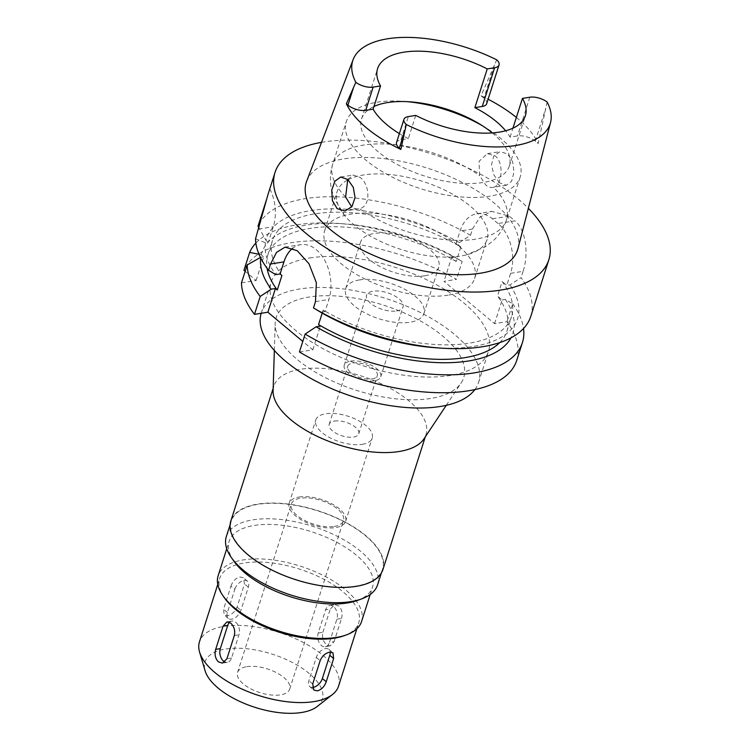 <?xml version="1.0" encoding="UTF-8"?>
<svg xmlns="http://www.w3.org/2000/svg" width="750" height="750" viewBox="0 0 750 750"><rect width="100%" height="100%" fill="white"/><g stroke="black" fill="none" stroke-linecap="round" stroke-linejoin="round"><path stroke-width="0.56" stroke-dasharray="3.75 2.81" d="M399.384 133.613A77.55 35.213 17.7 0 0 408.337 138.647L400.95 139.819A13.134 5.963 17.7 0 0 396.516 142.594M492.272 132.919A77.55 35.213 -162.3 0 1 509.297 166.097A77.55 35.213 -162.3 0 1 483.159 182.484A77.55 35.213 -162.3 0 1 398.944 165.384A77.55 35.213 -162.3 0 1 361.537 118.941A77.55 35.213 -162.3 0 1 373.969 106.5M415.753 115.406L408.337 138.647M517.969 248.569A110.925 50.362 17.7 0 0 462.919 182.756A110.925 50.362 17.7 0 0 343.659 158.916A110.925 50.362 17.7 0 0 306.694 181.144M547.144 102.047L538.144 143.559L535.284 141.169A13.134 5.963 17.7 0 0 517.472 135.947L510.084 137.128A77.55 35.213 17.7 0 0 505.641 130.781M486.684 103.688A13.134 5.963 17.7 0 0 483.891 98.147L481.031 95.756L496.716 59.822M481.031 95.756A105.909 48.084 -162.3 0 1 488.109 99.234M516.366 117.45A105.909 48.084 -162.3 0 1 538.144 143.559M499.631 182.803L493.931 175.069L491.484 164.784L493.828 155.859L500.072 151.631L507.638 153.966L512.691 161.888L513.994 172.303L511.631 181.163L506.466 185.259L499.631 182.803M510.084 137.128L512.934 128.184M406.978 101.644A91.237 41.419 17.7 0 0 403.519 101.353A91.237 41.419 17.7 0 0 377.109 102.206A91.237 41.419 17.7 0 0 346.359 121.491A91.237 41.419 17.7 0 0 390.375 176.128A91.237 41.419 17.7 0 0 489.45 196.247A91.237 41.419 17.7 0 0 520.2 176.972A91.237 41.419 17.7 0 0 485.269 127.444A91.237 41.419 17.7 0 0 482.278 125.672M347.747 179.438L353.287 175.031L360.178 177.469C369.994 184.537 371.091 206.55 359.55 208.631L345.047 210.984M506.466 185.259L493.547 187.275C501.863 185.7 504.45 163.088 495.216 155.944L487.453 153.637L479.025 161.334L479.625 175.612L485.766 185.016C488.466 187.181 491.062 187.931 493.547 187.275A91.237 41.419 -162.3 0 1 506.512 219.863A91.237 41.419 -162.3 0 1 475.753 239.147A91.237 41.419 -162.3 0 1 359.55 208.631C356.559 209.372 353.747 208.659 351.094 206.484M347.344 180.188A78.694 35.728 17.7 0 0 337.162 191.569A78.694 35.728 17.7 0 0 345.009 216.047A78.694 35.728 17.7 0 0 460.575 256.05A78.694 35.728 17.7 0 0 466.519 254.831A78.694 35.728 17.7 0 0 487.097 239.428A78.694 35.728 17.7 0 0 449.137 192.3A78.694 35.728 17.7 0 0 363.684 174.947A78.694 35.728 17.7 0 0 348.122 179.766M448.087 295.162A78.694 35.728 -162.3 0 1 362.634 277.809A78.694 35.728 -162.3 0 1 324.675 230.681A78.694 35.728 -162.3 0 1 351.197 214.059A78.694 35.728 -162.3 0 1 436.65 231.412A78.694 35.728 -162.3 0 1 474.619 278.531A78.694 35.728 -162.3 0 1 448.087 295.162M424.922 275.766A41.062 18.637 17.7 0 0 438.759 267.094A41.062 18.637 17.7 0 0 418.95 242.503A41.062 18.637 17.7 0 0 374.372 233.447A41.062 18.637 17.7 0 0 360.534 242.128A41.062 18.637 17.7 0 0 380.334 266.719A41.062 18.637 17.7 0 0 424.922 275.766M359.541 279.919A41.062 18.637 -162.3 0 1 404.128 288.975A41.062 18.637 -162.3 0 1 423.928 313.556A41.062 18.637 -162.3 0 1 410.091 322.238A41.062 18.637 -162.3 0 1 365.512 313.181A41.062 18.637 -162.3 0 1 345.703 288.591A41.062 18.637 -162.3 0 1 359.541 279.919M396.609 310.95A19.163 8.7 17.7 0 0 403.069 306.9A19.163 8.7 17.7 0 0 393.825 295.425A19.163 8.7 17.7 0 0 373.022 291.206A19.163 8.7 17.7 0 0 366.562 295.256A19.163 8.7 17.7 0 0 375.806 306.722A19.163 8.7 17.7 0 0 396.609 310.95M350.719 361.097A19.163 8.7 -162.3 0 1 371.522 365.325A19.163 8.7 -162.3 0 1 380.766 376.8A19.163 8.7 -162.3 0 1 374.306 380.85A19.163 8.7 -162.3 0 1 353.503 376.622A19.163 8.7 -162.3 0 1 344.259 365.147A19.163 8.7 -162.3 0 1 350.719 361.097M372.056 378.966A15.506 7.041 17.7 0 0 377.288 375.694A15.506 7.041 17.7 0 0 369.806 366.403A15.506 7.041 17.7 0 0 352.959 362.981A15.506 7.041 17.7 0 0 347.738 366.262A15.506 7.041 17.7 0 0 355.219 375.544A15.506 7.041 17.7 0 0 372.056 378.966M334.425 421.069A15.506 7.041 -162.3 0 1 351.262 424.491A15.506 7.041 -162.3 0 1 358.753 433.772A15.506 7.041 -162.3 0 1 353.522 437.053A15.506 7.041 -162.3 0 1 336.675 433.631A15.506 7.041 -162.3 0 1 329.194 424.341A15.506 7.041 -162.3 0 1 334.425 421.069M362.231 444.337A29.653 13.462 17.7 0 0 372.225 438.075A29.653 13.462 17.7 0 0 357.919 420.319A29.653 13.462 17.7 0 0 325.716 413.775A29.653 13.462 17.7 0 0 315.722 420.047A29.653 13.462 17.7 0 0 330.028 437.803A29.653 13.462 17.7 0 0 362.231 444.337M299.147 497.034A29.653 13.462 -162.3 0 1 331.35 503.569A29.653 13.462 -162.3 0 1 345.647 521.334A29.653 13.462 -162.3 0 1 335.653 527.597A29.653 13.462 -162.3 0 1 303.459 521.053A29.653 13.462 -162.3 0 1 289.153 503.297A29.653 13.462 -162.3 0 1 299.147 497.034M334.256 526.425A27.375 12.431 17.7 0 0 343.481 520.641A27.375 12.431 17.7 0 0 330.272 504.244A27.375 12.431 17.7 0 0 300.553 498.206A27.375 12.431 17.7 0 0 291.328 503.991A27.375 12.431 17.7 0 0 304.528 520.388A27.375 12.431 17.7 0 0 334.256 526.425M246.797 666.656A27.375 12.431 -162.3 0 1 276.516 672.694A27.375 12.431 -162.3 0 1 289.716 689.081A27.375 12.431 -162.3 0 1 280.491 694.866A27.375 12.431 -162.3 0 1 250.772 688.828A27.375 12.431 -162.3 0 1 237.572 672.441A27.375 12.431 -162.3 0 1 246.797 666.656M317.222 706.491A61.584 27.956 17.7 0 0 299.981 666.825A61.584 27.956 17.7 0 0 225.731 649.022A61.584 27.956 17.7 0 0 205.069 670.706M338.531 686.184A72.994 33.141 17.7 0 0 303.319 642.478A72.994 33.141 17.7 0 0 224.062 626.381A72.994 33.141 17.7 0 0 199.462 641.803M224.259 597.591A72.994 33.141 -162.3 0 1 219.684 578.409A72.994 33.141 -162.3 0 1 244.294 562.987A72.994 33.141 -162.3 0 1 323.55 579.084A72.994 33.141 -162.3 0 1 358.762 622.8A72.994 33.141 -162.3 0 1 343.922 635.784M230.972 586.041C232.744 581.184 235.706 578.147 239.841 576.928L243.338 577.772L244.472 583.894L237.056 607.125C235.05 611.794 231.853 614.634 227.484 615.656L224.213 615L223.556 609.281L230.972 586.041L234.834 589.275L227.419 612.506A9.122 5.438 129.9 0 0 228.309 618.431A9.122 5.438 129.9 0 0 231.694 619.181A9.122 5.438 129.9 0 0 240.919 610.359L248.334 587.128A9.122 5.438 129.9 0 0 247.444 581.203A9.122 5.438 129.9 0 0 244.05 580.453A9.122 5.438 129.9 0 0 234.834 589.275M312.413 687.431A9.122 5.438 -50.1 0 1 309.759 686.606A9.122 5.438 -50.1 0 1 308.859 680.691L316.275 657.459A9.122 5.438 -50.1 0 1 325.5 648.638A9.122 5.438 -50.1 0 1 328.884 649.378A9.122 5.438 -50.1 0 1 330.188 652.097M318.225 633.019L322.866 632.278C321.834 637.228 323.025 641.353 326.438 644.653L330.188 645.947L334.097 641.681L329.456 642.422L336.872 619.191A9.122 6.038 -99.1 0 0 333.731 606.741A9.122 6.038 -99.1 0 0 329.822 605.475A9.122 6.038 -99.1 0 0 325.641 609.788L318.225 633.019A9.122 6.038 -99.1 0 0 321.366 645.469A9.122 6.038 -99.1 0 0 325.275 646.734A9.122 6.038 -99.1 0 0 329.456 642.422M336.872 619.191L341.512 618.45L334.097 641.681M341.512 618.45C342.825 613.453 341.916 609.281 338.794 605.934L334.734 604.688L330.281 609.047L325.641 609.788M322.866 632.278L330.281 609.047M361.556 621.553A75.272 34.172 17.7 0 0 325.238 576.478A75.272 34.172 17.7 0 0 243.506 559.875A75.272 34.172 17.7 0 0 218.138 575.784M233.841 561.103A75.272 34.172 -162.3 0 1 229.134 541.322A75.272 34.172 -162.3 0 1 254.503 525.413A75.272 34.172 -162.3 0 1 336.244 542.016A75.272 34.172 -162.3 0 1 372.553 587.091A75.272 34.172 -162.3 0 1 357.253 600.487M377.578 584.85A79.378 36.037 17.7 0 0 339.281 537.319A79.378 36.037 17.7 0 0 253.087 519.816A79.378 36.037 17.7 0 0 226.331 536.587M355.763 586.134A79.378 36.037 -162.3 0 1 269.569 568.631A79.378 36.037 -162.3 0 1 231.272 521.1A79.378 36.037 -162.3 0 1 258.028 504.319A79.378 36.037 -162.3 0 1 344.222 521.831A79.378 36.037 -162.3 0 1 382.519 569.363A79.378 36.037 -162.3 0 1 355.763 586.134M382.95 569.503A79.837 36.244 17.7 0 0 344.438 521.691A79.837 36.244 17.7 0 0 257.747 504.084A79.837 36.244 17.7 0 0 230.841 520.959M273.094 390.741A79.837 36.244 -162.3 0 1 273.881 386.1A79.837 36.244 -162.3 0 1 300.787 369.234A79.837 36.244 -162.3 0 1 387.478 386.841A79.837 36.244 -162.3 0 1 425.991 434.644A79.837 36.244 -162.3 0 1 423.947 438.881M430.528 398.475A98.447 44.691 -162.3 0 1 329.053 379.481A98.447 44.691 -162.3 0 1 275.166 323.531A98.447 44.691 -162.3 0 1 309.319 297.009A98.447 44.691 -162.3 0 1 421.453 321.553A98.447 44.691 -162.3 0 1 461.184 382.894A98.447 44.691 -162.3 0 1 430.528 398.475M474.862 389.587A114.047 51.778 17.7 0 0 478.575 382.416A114.047 51.778 17.7 0 0 423.562 314.119A114.047 51.778 17.7 0 0 299.719 288.966A114.047 51.778 17.7 0 0 261.272 313.069A114.047 51.778 17.7 0 0 261.206 313.275M309.6 257.991A114.047 51.778 -162.3 0 1 433.444 283.134A114.047 51.778 -162.3 0 1 488.466 351.431A114.047 51.778 -162.3 0 1 450.019 375.534A114.047 51.778 -162.3 0 1 326.175 350.381A114.047 51.778 -162.3 0 1 271.163 282.084A114.047 51.778 -162.3 0 1 309.6 257.991M241.481 282.834L256.125 280.509L245.156 271.322M299.419 351.966L312.816 349.828L302.784 341.428M516.712 360.45A143.7 65.241 17.7 0 0 507 321.675L494.55 323.653L444 281.344L456.45 279.356A143.7 65.241 17.7 0 0 291.347 242.709A143.7 65.241 17.7 0 0 243.947 270.309M256.125 280.509L263.691 256.791L261.281 254.766L258.994 254.269M255.863 243.066A143.7 65.241 -162.3 0 1 297.056 224.803A143.7 65.241 -162.3 0 1 338.653 223.463A143.7 65.241 -162.3 0 1 462.159 261.459L456.45 279.356M281.916 275.503A125.456 56.953 -162.3 0 1 272.503 240.375A125.456 56.953 -162.3 0 1 314.784 213.872A125.456 56.953 -162.3 0 1 460.837 246.984L456.206 261.506L451.566 257.625L444 281.344M451.566 257.625L454.809 257.109L462.159 261.459M494.55 323.653L502.125 299.944L497.484 296.053L502.116 281.531A125.456 56.953 -162.3 0 1 511.528 316.659A125.456 56.953 -162.3 0 1 469.247 343.172A125.456 56.953 -162.3 0 1 323.184 310.059L325.022 311.588L328.884 299.494A36.497 24.169 80.9 0 0 316.303 249.703A36.497 24.169 80.9 0 0 300.666 244.641A36.497 24.169 80.9 0 0 292.734 248.212M510.619 273.319L523.069 271.331C528.619 255.197 526.547 230.194 514.866 220.847L498.038 223.528A36.497 24.169 -99.1 0 1 510.619 273.319L506.756 285.422L502.116 281.531M498.038 223.528L492.422 218.831A36.497 24.169 -99.1 0 0 476.784 213.769A36.497 24.169 -99.1 0 0 460.069 231L456.206 243.103L459.45 242.587A131.831 59.85 17.7 0 0 310.856 210.581A131.831 59.85 17.7 0 0 265.912 240.244L258.975 228.009M460.837 246.984L456.206 243.103M502.125 299.944L505.359 299.419L512.709 303.769L507 321.675M512.709 303.769A143.7 65.241 -162.3 0 1 523.528 328.491M312.816 349.828L320.381 326.109M322.209 313.125L323.184 310.059M263.691 256.791L260.428 257.447M260.691 257.981A131.831 59.85 -162.3 0 1 260.794 257.25M456.206 261.506A125.456 56.953 17.7 0 0 310.153 228.394A125.456 56.953 17.7 0 0 267.863 254.897A125.456 56.953 17.7 0 0 267.075 268.331M261.281 254.766A131.831 59.85 -162.3 0 1 306.225 225.103A131.831 59.85 -162.3 0 1 344.381 223.875A131.831 59.85 -162.3 0 1 454.809 257.109M255.544 238.781L265.425 242.728L268.331 242.269L265.912 240.244M265.425 242.728A131.831 59.85 17.7 0 0 275.803 274.659M268.172 193.922L266.419 199.884M269.897 188.991A36.497 24.169 80.9 0 1 273.291 226.725L268.331 242.269M459.45 242.587L470.503 235.294A143.7 65.241 17.7 0 0 305.409 198.647A143.7 65.241 17.7 0 0 258.009 226.256M470.503 235.294L472.509 229.012L479.962 217.153L491.822 211.369L509.25 216.15A143.7 65.241 17.7 0 1 514.866 220.847M321.516 142.35A143.7 65.241 -162.3 0 1 323.475 142.022A143.7 65.241 -162.3 0 1 528.366 208.369M530.775 316.397A143.7 65.241 17.7 0 0 521.062 277.613L510 284.897L506.756 285.422M523.069 271.331L521.062 277.613M325.022 311.588L320.738 312.272M435.019 347.691A131.831 59.85 17.7 0 0 473.175 346.462A131.831 59.85 17.7 0 0 510 284.897M499.763 342.591A125.456 56.953 17.7 0 0 506.897 331.181A125.456 56.953 17.7 0 0 497.484 296.053M505.359 299.419A131.831 59.85 -162.3 0 1 510.956 337.847M229.528 622.331A9.122 6.038 80.9 0 1 231.919 621.084A9.122 6.038 80.9 0 1 235.828 622.35A9.122 6.038 80.9 0 1 238.969 634.791L231.553 658.031A9.122 6.038 80.9 0 1 227.372 662.334A9.122 6.038 80.9 0 1 224.887 661.969M400.95 139.819L408.366 116.588M529.828 97.219L517.472 135.947M535.284 141.169L545.85 108.075M345.628 196.978A91.237 41.419 -162.3 0 1 332.662 164.381A91.237 41.419 -162.3 0 1 363.422 145.106A91.237 41.419 -162.3 0 1 479.625 175.612M316.275 657.459L320.138 660.684M312.722 683.925L308.859 680.691M472.509 229.012L460.069 231M492.422 218.831L509.25 216.15M315.487 301.622L328.884 299.494M258.647 229.059L273.291 226.725M248.334 587.128L244.472 583.894M227.419 612.506L223.556 609.281M237.056 607.125L240.919 610.359M231.553 658.031L226.912 658.772M234.328 635.531L238.969 634.791M494.456 65.053L483.891 98.147M361.537 118.941L377.606 68.587M509.297 166.097L525.375 115.744M410.119 101.831L403.519 101.353M479.606 124.003L485.269 127.444M345.009 216.047L334.312 198.647L331.35 188.784C329.728 180.609 330.159 172.472 332.662 164.381L346.359 121.491M340.678 177.037L353.287 175.031M520.2 176.972L506.512 219.863C503.859 227.906 499.509 234.797 493.444 240.516L485.316 246.844L466.519 254.831M487.453 153.637L500.072 151.631M474.619 278.531L487.097 239.428M324.675 230.681L337.162 191.569M423.928 313.556L438.759 267.094M345.703 288.591L360.534 242.128M380.766 376.8L403.069 306.9M344.259 365.147L366.562 295.256M358.753 433.772L377.288 375.694M329.194 424.341L347.738 366.262M345.647 521.334L372.225 438.075M289.153 503.297L315.722 420.047M289.716 689.081L343.481 520.641M237.572 672.441L291.328 503.991M217.772 584.428L219.684 578.409M328.884 649.378L332.963 652.8M356.841 628.809L358.762 622.8M309.759 686.606L313.828 690.019M226.762 548.728L229.134 541.322M370.181 594.506L372.553 587.091M230.1 524.784L231.272 521.1M381.347 573.047L382.519 569.363M425.278 436.875L425.991 434.644M273.169 388.331L273.881 386.1M274.341 350.475L275.166 323.531M446.259 405.338L461.184 382.894M478.575 382.416L488.466 351.431M261.272 313.069L271.163 282.084M344.381 223.875L338.653 223.463M267.863 254.897L272.503 240.375M476.784 213.769L491.822 211.369M285.056 247.134L300.666 244.641M506.897 331.181L511.528 316.659M247.444 581.203L243.366 577.791M228.309 618.431L224.231 615.019M325.275 646.734L330.169 645.947M329.822 605.475L334.706 604.697M227.372 662.334L222.487 663.113M231.919 621.084L227.025 621.863"/><path stroke-width="1.12" d="M403.931 119.362A13.134 5.963 -162.3 0 1 408.366 116.588L415.753 115.406A77.55 35.213 17.7 0 0 499.228 132.131A77.55 35.213 17.7 0 0 525.375 115.744A77.55 35.213 17.7 0 0 522.441 98.4L529.828 97.219A13.134 5.963 -162.3 0 1 547.144 102.047A103.622 47.044 -162.3 0 1 550.538 122.522A103.622 47.044 -162.3 0 1 515.278 145.566A103.622 47.044 -162.3 0 1 406.266 124.5A13.134 5.963 -162.3 0 1 403.931 119.362L396.516 142.594A13.134 5.963 17.7 0 0 399.309 148.144L400.866 149.438A104.991 47.663 -162.3 0 1 346.369 103.819L347.916 105.122A13.134 5.963 17.7 0 0 365.728 110.344L373.116 109.162A77.55 35.213 17.7 0 0 399.384 133.613M373.116 109.162L380.531 85.931A77.55 35.213 17.7 0 1 377.606 68.587A77.55 35.213 17.7 0 1 403.744 52.2A77.55 35.213 17.7 0 1 487.228 68.916L474.872 107.644L482.259 106.463A13.134 5.963 17.7 0 0 486.684 103.688L499.041 64.969A13.134 5.963 -162.3 0 1 494.616 67.744L487.228 68.916M373.969 106.5A77.55 35.213 -162.3 0 1 387.675 102.553A77.55 35.213 -162.3 0 1 410.119 101.831A77.55 35.213 -162.3 0 1 479.606 124.003A77.55 35.213 -162.3 0 1 492.272 132.919M400.866 149.438L406.266 124.5M380.531 85.931L373.144 87.103A13.134 5.963 -162.3 0 1 355.828 82.284L346.369 103.819M355.828 82.284A103.622 47.044 -162.3 0 1 353.166 59.531A103.622 47.044 -162.3 0 1 387.694 38.766A103.622 47.044 -162.3 0 1 496.716 59.822A13.134 5.963 -162.3 0 1 499.041 64.969M353.166 59.531L306.694 181.144A110.925 50.362 17.7 0 0 358.594 248.156A110.925 50.362 17.7 0 0 480.225 273.244A110.925 50.362 17.7 0 0 517.969 248.569L550.538 122.522M347.766 179.447L340.678 177.037L334.884 181.219L331.734 190.191L332.409 200.747L337.228 208.697L345.047 210.984L351.956 206.616L355.059 197.578L353.269 187.303L347.766 179.447L345.628 196.978L351.694 206.953M488.109 99.234A105.909 48.084 -162.3 0 1 516.366 117.45M505.641 130.781A77.55 35.213 17.7 0 0 474.872 107.644M512.934 128.184L522.441 98.4M482.278 125.672A91.237 41.419 17.7 0 0 406.978 101.644M348.122 179.766A78.694 35.728 17.7 0 0 347.344 180.188M217.772 584.428L199.462 641.803A72.994 33.141 17.7 0 0 199.575 652.069L205.069 670.706A61.584 27.956 17.7 0 0 242.7 702.741A61.584 27.956 17.7 0 0 301.556 712.5A61.584 27.956 17.7 0 0 317.222 706.491L332.494 694.491A72.994 33.141 17.7 0 0 338.531 686.184L356.841 628.809M199.575 652.069A72.994 33.141 17.7 0 0 244.172 690.037A72.994 33.141 17.7 0 0 313.931 701.606A72.994 33.141 17.7 0 0 332.494 694.491M346.256 634.95L343.922 635.784A72.994 33.141 -162.3 0 1 334.163 638.222A72.994 33.141 -162.3 0 1 224.259 597.591L222.844 595.566A75.272 34.172 17.7 0 0 336.178 637.463A75.272 34.172 17.7 0 0 346.256 634.95A75.272 34.172 17.7 0 0 361.556 621.553L370.181 594.506M312.722 683.925L313.856 690.037L317.353 690.881C321.478 689.681 324.431 686.644 326.222 681.769L333.637 658.538L332.981 652.819L329.709 652.163C325.35 653.166 322.162 656.016 320.138 660.684L312.722 683.925M227.737 625.388L223.097 626.128L227.006 621.863L230.756 623.156C234.159 626.438 235.35 630.572 234.328 635.531L226.912 658.772L222.469 663.122L218.4 661.875C215.278 658.547 214.369 654.375 215.681 649.369L220.322 648.628L227.737 625.388A9.122 6.038 80.9 0 1 229.528 622.331M223.097 626.128L215.681 649.369M330.188 652.097A9.122 5.438 -50.1 0 1 329.775 655.303L322.359 678.534A9.122 5.438 -50.1 0 1 313.144 687.356A9.122 5.438 -50.1 0 1 312.413 687.431M226.762 548.728L218.138 575.784A75.272 34.172 17.7 0 0 222.844 595.566M361.444 598.978L357.253 600.487A75.272 34.172 -162.3 0 1 347.184 602.991A75.272 34.172 -162.3 0 1 233.841 561.103L231.3 557.447A79.378 36.037 17.7 0 0 350.822 601.622A79.378 36.037 17.7 0 0 361.444 598.978A79.378 36.037 17.7 0 0 377.578 584.85L381.347 573.047M230.1 524.784L226.331 536.587A79.378 36.037 17.7 0 0 231.3 557.447M273.169 388.331L230.841 520.959A79.837 36.244 17.7 0 0 269.353 568.762A79.837 36.244 17.7 0 0 356.044 586.369A79.837 36.244 17.7 0 0 382.95 569.503L425.278 436.875M446.259 405.338L423.947 438.881A79.837 36.244 -162.3 0 1 399.084 451.519A79.837 36.244 -162.3 0 1 316.791 436.116A79.837 36.244 -162.3 0 1 273.094 390.741L274.341 350.475M261.206 313.275A114.047 51.778 17.7 0 0 316.5 381.469A114.047 51.778 17.7 0 0 440.138 406.509A114.047 51.778 17.7 0 0 474.862 389.587M245.156 271.322L243.947 270.309L249.656 252.413A143.7 65.241 -162.3 0 1 255.863 243.066M254.484 314.353L260.203 296.447A143.7 65.241 -162.3 0 1 247.2 264.938L241.481 282.834A143.7 65.241 17.7 0 0 254.484 314.353L267.881 312.216L302.784 341.428M299.419 351.966A143.7 65.241 17.7 0 0 468.272 390.816A143.7 65.241 17.7 0 0 516.712 360.45L522.422 342.553A143.7 65.241 -162.3 0 1 473.991 372.919A143.7 65.241 -162.3 0 1 305.138 334.069L299.419 351.966M258.994 254.269L249.656 252.413M523.528 328.491A143.7 65.241 -162.3 0 1 522.422 342.553M322.209 313.125L318.553 324.581L320.381 326.109L316.106 326.794L305.138 334.069M292.734 248.212A36.497 24.169 80.9 0 0 283.95 261.872L280.087 273.975L281.916 275.503L277.275 290.025L275.447 288.497L267.881 312.216M260.203 296.447L271.172 289.181A131.831 59.85 -162.3 0 1 260.691 257.981M275.447 288.497L271.172 289.181M247.2 264.938L260.794 257.25M267.075 268.331A125.456 56.953 17.7 0 0 277.275 290.025M280.087 273.975L275.803 274.659L268.547 270.291A143.7 65.241 17.7 0 1 255.544 238.781L268.172 193.922L275.044 172.387A143.7 65.241 -162.3 0 1 321.516 142.35M258.975 228.009L258.009 226.256L266.419 199.884M528.366 208.369A143.7 65.241 -162.3 0 1 548.841 259.772A143.7 65.241 -162.3 0 1 500.409 290.138A143.7 65.241 -162.3 0 1 344.363 258.45A143.7 65.241 -162.3 0 1 275.044 172.387M440.747 348.103L435.019 347.691A131.831 59.85 17.7 0 1 320.738 312.272L313.481 307.913A143.7 65.241 17.7 0 0 440.747 348.103A143.7 65.241 17.7 0 0 482.334 346.762A143.7 65.241 17.7 0 0 530.775 316.397L548.841 259.772M313.481 307.913L315.487 301.622L316.359 282.722L308.981 263.756L297.272 250.744L285.056 247.134L276.516 252.403L270.553 264.009L268.547 270.291M318.553 324.581A125.456 56.953 17.7 0 0 464.616 357.694A125.456 56.953 17.7 0 0 499.763 342.591M510.956 337.847A131.831 59.85 -162.3 0 1 468.534 360.984A131.831 59.85 -162.3 0 1 316.106 326.794M224.887 661.969A9.122 6.038 80.9 0 1 223.463 661.069A9.122 6.038 80.9 0 1 220.322 648.628M404.934 130.538L399.309 148.144M333.637 658.538L329.775 655.303M322.359 678.534L326.222 681.769M283.95 261.872L270.553 264.009M373.144 87.103L365.728 110.344M347.916 105.122L353.541 87.516M482.259 106.463L494.616 67.744"/></g></svg>
